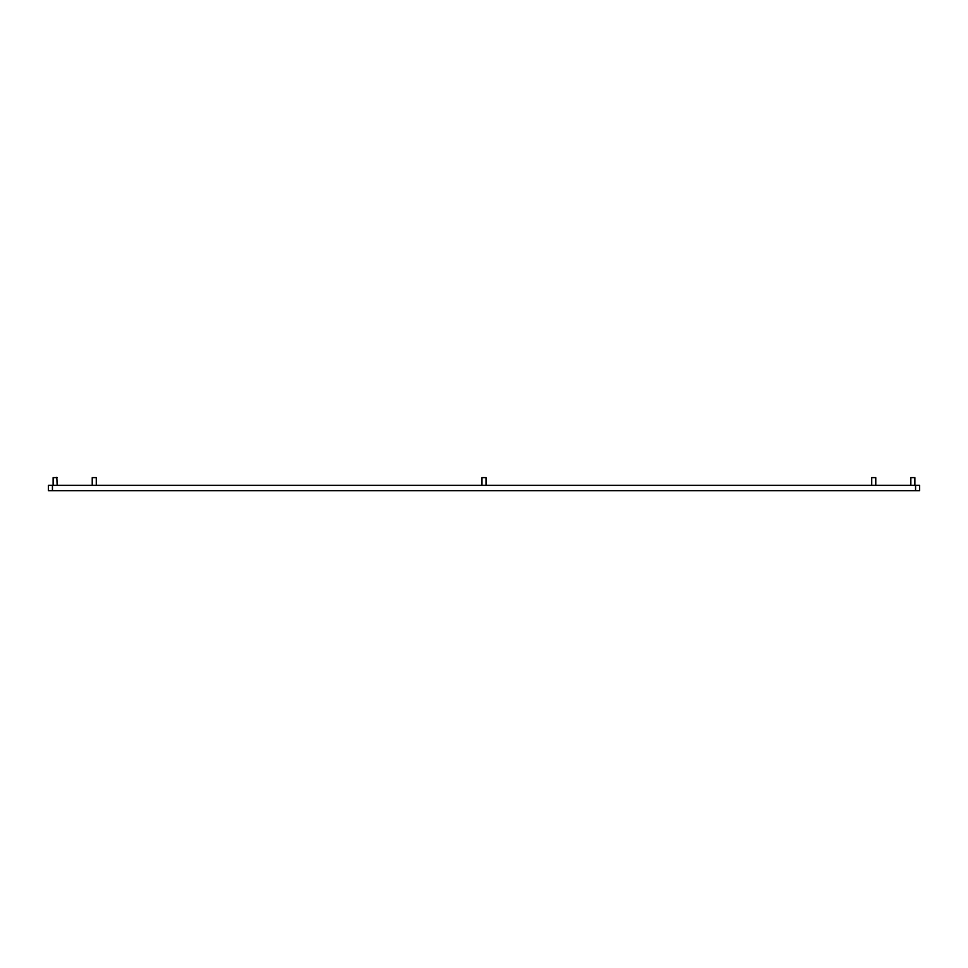 <?xml version="1.0" encoding="UTF-8"?>
<svg xmlns="http://www.w3.org/2000/svg" width="968" height="968" viewBox="0 0 968 968"><rect width="100%" height="100%" fill="white"/><g stroke="black" fill="none" stroke-linecap="round" stroke-linejoin="round"><path stroke-width="1.45" d="M52.441 485.343L52.441 490.74L48.4 490.74L48.4 485.343L919.6 485.343L919.6 490.74L915.559 490.74L915.559 485.343M52.441 490.74L915.559 490.74M871.72 477.623L875.774 477.623L871.72 477.623L871.72 485.343M53.119 477.623L57.16 477.623L53.119 477.623L53.119 485.343M910.84 477.623L914.881 477.623L910.84 477.623L910.84 485.343M92.226 477.623L96.28 477.623L92.226 477.623L92.226 485.343M481.979 477.623L486.021 477.623L481.979 477.623L481.979 485.343M875.774 477.623L875.774 485.343M56.797 477.26L57.16 485.343M914.881 477.623L914.881 485.343M96.28 477.623L96.28 485.343M486.021 477.623L486.021 485.343"/></g></svg>
